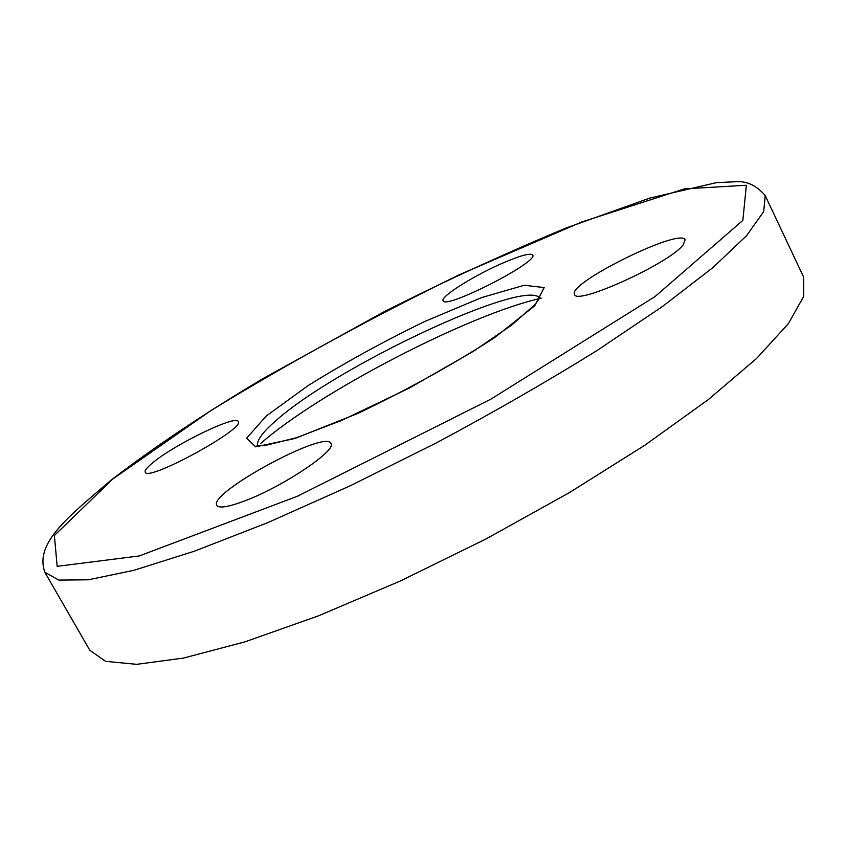 <?xml version="1.0" encoding="UTF-8"?>
<svg xmlns="http://www.w3.org/2000/svg" width="846" height="846" viewBox="0 0 846 846"><rect width="100%" height="100%" fill="white"/><g stroke="black" fill="none" stroke-linecap="round" stroke-linejoin="round"><path stroke-width="1.27" d="M153.168 462.413C147.141 467.278 144.497 470.535 145.226 472.195C147.352 482.209 245.848 428.414 238.191 421.509C236.404 414.498 175.408 443.939 153.168 462.413M504.576 262.292C475.748 274.442 439.941 296.703 443.156 300.732C444.436 310.08 539.293 261.678 532.673 255.006C530.516 252.88 521.147 255.312 504.576 262.292M683.134 244.917L685.144 239.862C680.903 227.088 566.619 283.632 574.603 294.387C575.608 305.903 669.408 263.444 683.134 244.917M244.304 501.054C282.68 486.873 337.575 449.956 330.913 443.441C325.911 429.197 207.905 493.133 216.809 505.4C219.019 508.52 228.187 507.071 244.304 501.054M803.615 277.076L803.7 296.375L788.398 323.648L756.599 358.44L708.282 399.608L644.832 445.229L569.273 492.689L486.059 538.934L400.592 580.874L318.498 615.835L244.832 641.892L183.445 658.082L136.724 664.332L105.602 661.339L89.803 650.246L44.827 572.245L58.85 580.092L88.375 579.796L133.784 570.341L194.273 551.232L267.548 522.733L349.789 485.995L435.965 443.103C493.588 412.309 547.425 381.356 597.456 350.255L662.682 306.347L712.892 267.59L746.574 235.696L763.674 211.627L765.228 195.627L803.615 277.076M260.505 443.653C318.223 392.502 469.794 313.887 541.218 298.226M257.533 445.556C256.687 440.269 262.894 431.904 276.156 420.451C335.989 366.889 524.076 278.112 539.801 297.982M266.247 415.999L308.208 385.533C344.576 362.902 383.513 341.52 425.009 321.374L481.533 297.612L524.266 285.25L544.211 287.577L534.683 305.84L494.392 337.776C453.34 364.256 407.825 389.477 357.837 413.44L294.842 438.524L255.704 446.857L246.662 438.175L266.247 415.999M112.909 478.931L211.066 410.447C289.575 362.479 372.187 317.303 458.902 274.918L581.794 221.938L684.435 188.859L746.373 185.253L742.841 220.415L655.026 296.576L490.786 399.196L297.411 496.253L139.294 555.938L57.158 566.334L54.387 535.497L112.909 478.931M540.044 297.454L534.905 304.697L511.608 325.139L473.189 351.439L408.935 388.251L341.837 420.335L296.629 437.668L265.591 445.387L256.962 445.44M44.827 572.245C34.686 543.322 66.665 517.868 111.989 479.439C154.014 447.185 204.214 413.652 262.588 378.828L383.418 312.132C440.057 283.347 500.673 255.407 565.265 228.314L649.887 198.059L716.446 182.641L736.929 181.689C747.473 181.181 756.906 185.834 765.228 195.627"/></g></svg>
